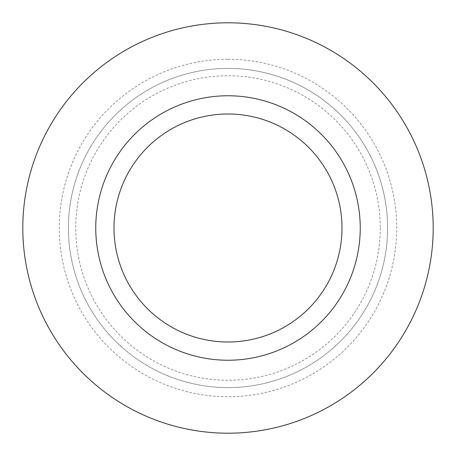 <?xml version="1.0" encoding="UTF-8"?>
<svg xmlns="http://www.w3.org/2000/svg" width="456" height="456" viewBox="0 0 456 456"><rect width="100%" height="100%" fill="white"/><g stroke="black" fill="none" stroke-linecap="round" stroke-linejoin="round"><path stroke-width="0.34" stroke-dasharray="2.28 1.71" d="M387.6 228A159.6 159.6 0 0 1 228 387.6A159.6 159.6 0 0 1 68.4 228A159.6 159.6 0 0 1 228 68.4A159.6 159.6 0 0 1 387.6 228M433.2 228A205.2 205.2 0 0 1 125.4 405.709A205.2 205.2 0 0 1 125.4 50.291A205.2 205.2 0 0 1 433.2 228M380.27 228A152.27 152.27 0 0 1 151.865 359.869A152.27 152.27 0 0 1 151.865 96.13A152.27 152.27 0 0 1 380.27 228M342 228A114 114 0 0 1 171 326.73A114 114 0 0 1 171 129.27A114 114 0 0 1 342 228M228 68.4A159.6 159.6 0 0 1 366.219 307.8A159.6 159.6 0 0 1 89.781 307.8A159.6 159.6 0 0 1 228 68.4A159.6 159.6 0 0 1 366.219 307.8A159.6 159.6 0 0 1 89.781 307.8A159.6 159.6 0 0 1 228 68.4M228 59.28A168.72 168.72 0 0 1 374.114 312.36A168.72 168.72 0 0 1 81.886 312.36A168.72 168.72 0 0 1 228 59.28"/><path stroke-width="0.68" d="M433.2 228A205.2 205.2 0 0 1 125.4 405.709A205.2 205.2 0 0 1 125.4 50.291A205.2 205.2 0 0 1 433.2 228M228 342A114 114 0 0 0 342 228A114 114 0 0 0 228 114A114 114 0 0 0 114 228A114 114 0 0 0 228 342A114 114 0 0 0 342 228A114 114 0 0 0 228 114A114 114 0 0 0 114 228A114 114 0 0 0 228 342M228 360.24A132.24 132.24 0 0 0 342.524 161.88A132.24 132.24 0 0 0 113.476 161.88A132.24 132.24 0 0 0 228 360.24"/></g></svg>
